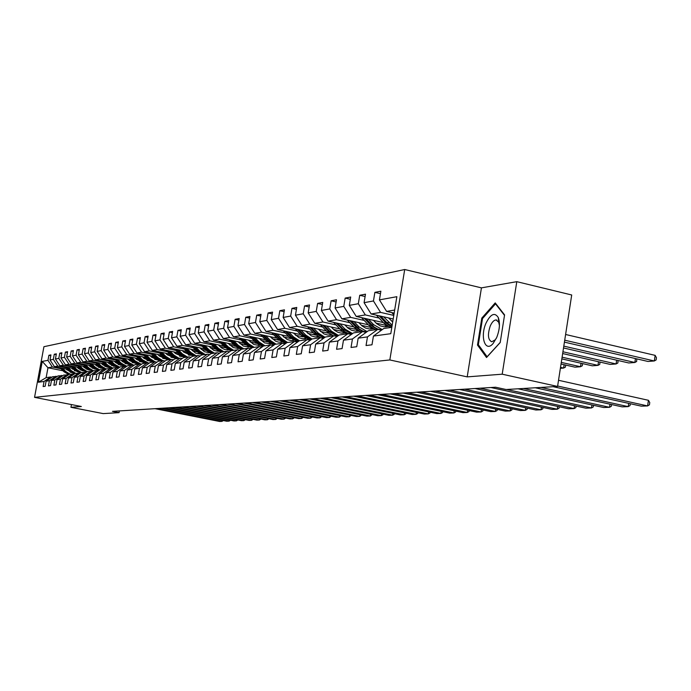 <?xml version="1.0" encoding="UTF-8"?>
<svg xmlns="http://www.w3.org/2000/svg" width="691" height="691" viewBox="0 0 691 691"><rect width="100%" height="100%" fill="white"/><g stroke="black" fill="none" stroke-linecap="round" stroke-linejoin="round"><path stroke-width="1.04" d="M404.71 269.516L43.922 346.701L34.55 397.351L389.828 359.951L404.71 269.516L481.437 287.862L467.202 376.88L502.193 374.194L516.799 281.669L481.437 287.862M516.799 281.669L571.707 294.979L557.577 386.433L502.193 374.194M63.028 370.782L47.973 367.742L46.142 377.64L50.547 377.001L44.06 381.467L43.127 386.545L45.157 386.286L46.098 381.182L49.389 380.732L48.439 385.872L50.512 385.604L51.462 380.447L54.831 379.981L53.881 385.181L56.006 384.913L56.964 379.687L60.411 379.212L59.443 384.472L61.629 384.196L62.596 378.91L66.129 378.426L65.153 383.747L67.381 383.462L68.357 378.115L71.976 377.614L70.992 383.004L73.281 382.719L74.265 377.303L77.979 376.794L76.977 382.244L79.327 381.95L80.32 376.465L84.121 375.947L83.119 381.467L85.52 381.164L86.53 375.61L90.426 375.075L89.407 380.672L91.877 380.352L92.896 374.738L96.895 374.185L95.868 379.851L98.39 379.532L99.426 373.84L103.529 373.27L102.484 379.005L105.084 378.677L106.12 372.915L110.335 372.337L109.282 378.141L111.951 377.804L113.004 371.965L117.323 371.369L116.261 377.26L118.999 376.915L120.061 370.989L124.501 370.376L123.43 376.345L126.237 375.99L127.317 369.996L131.877 369.365L130.798 375.412L133.683 375.049L134.771 368.968L139.461 368.32L138.364 374.453L141.327 374.073L142.432 367.906L147.261 367.241L146.147 373.468L149.196 373.08L150.318 366.826L155.276 366.144L154.153 372.449L157.289 372.052L158.42 365.703L163.525 365.003L162.385 371.404L165.624 370.989L166.764 364.554L172.024 363.829L170.867 370.324L174.201 369.901L175.359 363.371L180.766 362.628L179.608 369.219L183.037 368.778L184.203 362.153L189.783 361.384L188.6 368.078L192.141 367.629L193.325 360.892L199.077 360.106L197.876 366.895L201.522 366.437L202.722 359.596L208.656 358.784L207.447 365.686L211.204 365.202L212.422 358.266L218.546 357.42L217.32 364.425L221.198 363.932L222.433 356.884L228.747 356.012L227.512 363.138L231.52 362.628L232.763 355.459L239.293 354.561L238.032 361.799L242.178 361.272L243.439 353.991L250.185 353.058L248.915 360.417L253.191 359.873L254.469 352.47L261.448 351.512L260.161 358.992L264.584 358.43L265.88 350.898L273.1 349.905L271.796 357.515L276.374 356.927L277.687 349.266L285.158 348.238L283.837 355.986L288.588 355.381L289.918 347.582L297.657 346.519L296.318 354.397L301.233 353.775L302.58 345.837L310.605 344.731L309.248 352.755L314.345 352.108L315.709 344.032L324.036 342.883L322.654 351.054L327.949 350.38L329.331 342.149L337.968 340.965L336.569 349.283L342.071 348.592L343.47 340.205L352.445 338.97L351.028 347.452L356.737 346.727L358.163 338.175L367.482 336.897L366.049 345.543L371.983 344.792L373.434 336.076L390.778 333.684L396.867 296.689L379.428 299.877L380.871 291.205L374.885 292.362L380.465 293.658M44.06 381.467L38.402 382.244L42.255 361.384L47.964 360.348L48.897 355.286L50.797 355.675M374.885 292.362L373.451 300.965L364.079 302.675L365.496 294.176L359.735 295.282L358.327 303.72L349.309 305.37L350.7 297.026L345.163 298.097L343.772 306.381L335.083 307.961L336.465 299.773L331.127 300.81L329.754 308.937L321.384 310.466L322.74 302.425L317.601 303.418L316.245 311.399L308.177 312.876L309.516 304.973L304.558 305.932L303.228 313.774L295.437 315.2L296.759 307.443L291.973 308.367L290.661 316.072L283.137 317.445L284.442 309.818L279.82 310.708L278.525 318.283L271.261 319.605L272.548 312.116L268.082 312.971L266.795 320.425L259.781 321.704L261.051 314.336L256.732 315.165L255.463 322.49L248.682 323.725L249.935 316.478L245.754 317.281L244.502 324.494L237.937 325.686L239.181 318.551L235.13 319.337L233.895 326.428L227.538 327.586L228.764 320.564L224.843 321.324L223.625 328.303L217.466 329.426L218.676 322.516L214.884 323.241L213.674 330.117L207.706 331.205L208.907 324.399L205.227 325.107L204.035 331.87L198.248 332.932L199.423 326.23L195.855 326.912L194.681 333.58L189.066 334.608L190.232 328L186.769 328.674L185.611 335.239L180.161 336.232L181.31 329.719L177.95 330.376L176.81 336.845L171.515 337.804L172.655 331.395L169.39 332.025L168.259 338.4L163.119 339.341L164.242 333.019L161.072 333.632L159.949 339.92L154.957 340.827L156.071 334.599L152.987 335.195L151.882 341.389L147.019 342.278L148.124 336.128L145.127 336.707L144.03 342.822L139.306 343.686L140.394 337.623L137.483 338.184L136.395 344.213L131.8 345.051L132.879 339.074L130.038 339.618L128.967 345.569L124.501 346.381L125.563 340.482L122.799 341.017L121.746 346.891L117.392 347.677L118.437 341.864L115.751 342.382L114.706 348.169L110.465 348.946L111.501 343.202L108.884 343.703L107.848 349.421L103.719 350.173L104.747 344.507L102.19 344.999L101.171 350.639L97.146 351.374L98.157 345.776L95.669 346.251L94.658 351.831L90.728 352.548L91.739 347.012L89.312 347.478L88.31 352.989L84.483 353.688L85.477 348.221L83.11 348.679L82.117 354.112L78.385 354.794L79.37 349.404L77.064 349.845L76.079 355.217L72.434 355.882L73.41 350.553L71.156 350.985L70.18 356.297L66.63 356.945L67.597 351.676L65.395 352.099L64.427 357.342L60.955 357.973L61.914 352.773L59.763 353.187L58.813 358.37L55.418 358.983L56.368 353.844L54.269 354.25L53.319 359.372L50.011 359.976L50.944 354.889L48.897 355.286M557.577 386.433L506.106 389.517L495.594 387.228L112.478 411.361L119.077 412.657L119.388 410.929M46.098 381.182L52.602 376.699L57.223 376.474M76.425 371.11L74.352 370.696M68.038 369.417L54.451 366.662L57.794 366.1L66.483 367.871M74.688 369.53L72.348 369.054M55.936 376.215L49.389 380.732M50.011 359.976L54.451 366.662M53.319 359.372L57.794 366.1M51.462 380.447L58.044 375.904L62.769 375.671M82.315 370.298L80.156 369.866M73.704 368.553L59.91 365.755L63.33 365.185L72.114 366.973M80.519 368.674L78.083 368.182M61.456 375.412L54.831 379.981M55.418 358.983L59.91 365.755M58.813 358.37L63.33 365.185M56.964 379.687L63.607 375.092L68.452 374.859M88.353 369.469L86.099 369.011M79.508 367.672L65.498 364.822L68.996 364.235L77.884 366.049M86.479 367.802L83.948 367.284M67.105 374.591L60.411 379.212M60.955 357.973L65.498 364.822M64.427 357.342L68.996 364.235M62.596 378.91L69.307 374.263L74.274 374.021M94.537 368.623L92.188 368.148M85.459 366.774L71.216 363.872L74.801 363.276L83.792 365.107M92.594 366.904L89.951 366.368M72.892 373.745L66.129 378.426M66.63 356.945L71.216 363.872M70.18 356.297L74.801 363.276M68.357 378.115L75.146 373.416L80.234 373.166M100.886 367.759L98.433 367.258M91.54 365.85L77.072 362.896L80.752 362.283L89.839 364.14M98.865 365.988L96.109 365.427M78.817 372.881L71.976 377.614M72.434 355.882L77.072 362.896M76.079 355.217L80.752 362.283M74.265 377.303L81.132 372.544L86.34 372.294M107.399 366.878L104.833 366.351M97.785 364.908L83.075 361.894L86.841 361.272L96.032 363.155M105.282 365.055L102.415 364.459M84.889 372L77.979 376.794M78.385 354.794L83.075 361.894M82.117 354.112L86.841 361.272M80.32 376.465L87.265 371.654L92.603 371.395M114.075 365.971L111.398 365.427M104.177 363.941L89.225 360.875L93.086 360.227L102.389 362.144M111.873 364.088L108.876 363.475M91.108 371.093L84.121 375.947M84.483 353.688L89.225 360.875M88.31 352.989L93.086 360.227M86.53 375.61L93.544 370.739L99.02 370.48M120.934 365.047L118.144 364.477M110.741 362.956L95.531 359.821L99.495 359.165L108.902 361.099M118.627 363.112L115.509 362.464M97.491 370.169L90.426 375.075M90.728 352.548L95.531 359.821M94.658 351.831L99.495 359.165M92.896 374.738L99.988 369.797L105.611 369.53M127.973 364.105L125.062 363.501M117.461 361.937L102 358.75L106.06 358.076L115.578 360.037M125.555 362.101L122.307 361.428M104.039 369.21L96.895 374.185M97.146 351.374L102 358.75M101.171 350.639L106.06 358.076M99.426 373.84L106.604 368.839L112.365 368.562M135.211 363.138L132.171 362.507M124.363 360.901L108.625 357.644L112.797 356.953L122.428 358.949M132.672 361.065L129.277 360.365M110.759 368.234L103.529 373.27M103.719 350.173L108.625 357.644M107.848 349.421L112.797 356.953M106.12 372.915L113.384 367.854L119.301 367.569M142.657 362.153L139.478 361.497M131.445 359.83L115.432 356.513L119.707 355.796L129.459 357.826M139.979 360.011L136.438 359.277M117.651 367.232L110.335 372.337M110.465 348.946L115.432 356.513M114.706 348.169L119.707 355.796M113.004 371.965L120.346 366.843L126.418 366.55M150.31 361.143L146.993 360.46M138.718 358.741L122.419 355.347L126.807 354.621L136.68 356.677M147.477 358.923L143.797 358.154M124.726 366.204L117.323 371.369M117.392 347.677L122.419 355.347M121.746 346.891L126.807 354.621M120.061 370.989L127.498 365.798L131.99 365.142L133.734 365.504M158.187 360.115L154.732 359.398M146.19 357.618L129.588 354.155L134.097 353.403L144.091 355.494M155.19 357.808L151.346 357.005M131.99 365.142L124.501 370.376M124.501 346.381L129.588 354.155M128.967 345.569L134.097 353.403M127.317 369.996L134.84 364.727L139.461 364.062L141.249 364.425M157.738 354.44L159.258 355.977L166.315 359.07L162.696 358.309M153.86 356.461L136.956 352.928L141.586 352.16L151.709 354.276M163.111 356.66L159.103 355.822M139.461 364.062L131.877 369.365M131.8 345.051L136.956 352.928M136.395 344.213L141.586 352.16M134.771 368.968L142.381 363.63L147.131 362.939L148.971 363.319M174.132 357.878L170.962 357.212M161.754 355.278L144.523 351.667L149.291 350.881L159.535 353.032M166.134 350.277L171.264 355.494L167.075 354.613M147.131 362.939L139.461 368.32M139.306 343.686L144.523 351.667M144.03 342.822L149.291 350.881M142.432 367.906L150.137 362.507L155.017 361.79L156.917 362.188M182.104 356.634L179.444 356.081M169.865 354.068L152.305 350.38L157.203 349.56L167.585 351.745M179.643 354.284L175.281 353.369M146.293 354.88L150.077 358.715L155.017 361.79L147.261 367.241M147.019 342.278L152.305 350.38M151.882 341.389L157.203 349.56M150.318 366.826L158.118 361.341L163.136 360.616L165.08 361.022M190.215 355.347L188.272 354.941M178.2 352.816L160.303 349.041L165.339 348.204L175.859 350.423M188.272 353.049L183.711 352.082M163.136 360.616L155.276 366.144M154.957 340.827L160.303 349.041M159.949 339.92L165.339 348.204M158.42 365.703L166.315 360.149L171.489 359.398L173.493 359.812M186.786 351.538L168.535 347.677L173.717 346.813L184.376 349.067M197.151 351.779L192.392 350.769M171.489 359.398L163.525 365.003M163.119 339.341L168.535 347.677M168.259 338.4L173.717 346.813M166.764 364.554L174.763 358.923L180.083 358.145L182.148 358.577M195.622 350.216L177 346.269L182.338 345.379L193.143 347.677M206.307 350.467L201.331 349.413M180.083 358.145L172.024 363.829M171.515 337.804L177 346.269M176.81 336.845L182.338 345.379M175.359 363.371L183.452 357.653L188.937 356.858L191.061 357.307M204.726 348.86L185.724 344.818L191.217 343.902L202.169 346.234M215.739 349.128L210.539 348.022M188.937 356.858L180.766 362.628M180.161 336.232L185.724 344.818M185.611 335.239L191.217 343.902M184.203 362.153L192.409 356.349L198.049 355.528L200.243 355.995M214.106 347.461L194.707 343.323L200.364 342.382L211.472 344.749M225.465 347.746L220.023 346.58L221.604 347.944L224.635 349.482L228.617 349.991M198.049 355.528L189.783 361.384M189.066 334.608L194.707 343.323M194.681 333.58L200.364 342.382M193.325 360.892L201.634 355.01L207.455 354.163L209.719 354.638M223.772 346.027L203.957 341.777L209.796 340.81L221.051 343.228M235.493 346.321L229.801 345.103M207.455 354.163L199.077 360.106M198.248 332.932L203.957 341.777M204.035 331.87L209.796 340.81M202.722 359.596L211.144 353.628L217.147 352.755L219.479 353.248M233.739 344.541L213.502 340.197L219.522 339.195L230.941 341.648M245.849 344.861L239.881 343.574M217.147 352.755L208.656 358.784M207.706 331.205L213.502 340.197M213.674 330.117L219.522 339.195M212.422 358.266L220.956 352.194L227.149 351.296L229.559 351.814M244.027 343.012L223.34 338.555L229.55 337.519L241.133 340.024M256.534 343.358L250.289 342.002M227.149 351.296L218.546 357.42M217.466 329.426L223.34 338.555M223.625 328.303L229.55 337.519M222.433 356.884L231.079 350.726L237.479 349.793L239.958 350.328M254.642 341.44L233.498 336.863L239.907 335.8L251.662 338.348M267.581 341.803L261.034 340.387M237.479 349.793L228.747 356.012M227.538 327.586L233.498 336.863M233.895 326.428L239.907 335.8M232.763 355.459L241.539 349.205L248.138 348.247L250.703 348.791M265.612 339.825L243.975 335.118L250.6 334.021L262.528 336.621M279.009 340.205L272.133 338.711M248.138 348.247L239.293 354.561M237.937 325.686L243.975 335.118M244.502 324.494L250.6 334.021M243.439 353.991L252.336 347.633L259.16 346.64L261.811 347.21M276.944 338.149L254.806 333.321L261.647 332.181L273.757 334.833M290.825 338.564L283.604 336.983M259.16 346.64L250.185 353.058M248.682 323.725L254.806 333.321M255.463 322.49L261.647 332.181M254.469 352.47L263.496 346.01L270.552 344.982L273.299 345.578M288.665 336.422L266 331.455L273.075 330.281L285.366 332.984M303.047 336.863L295.463 335.195M270.552 344.982L261.448 351.512M259.781 321.704L266 331.455M266.795 320.425L273.075 330.281M265.88 350.898L275.035 344.325L282.334 343.263L285.176 343.885M300.784 334.643L277.575 329.529L284.891 328.311L297.38 331.067M315.718 335.118L307.728 333.356M282.334 343.263L273.1 349.905M271.261 319.605L277.575 329.529M278.525 318.283L284.891 328.311M277.687 349.266L286.972 342.589L294.53 341.492L297.51 342.105M313.334 332.794L289.546 327.534L297.121 326.282L309.801 329.089M328.847 333.312L320.434 331.447M294.53 341.492L285.158 348.238M283.137 317.445L289.546 327.534M290.661 316.072L297.121 326.282M289.918 347.582L299.341 340.793L307.167 339.652L310.216 340.326M326.333 330.894L301.941 325.478L309.793 324.165L322.68 327.042M342.468 331.447L333.598 329.469M307.167 339.652L297.657 346.519M295.437 315.2L301.941 325.478M303.228 313.774L309.793 324.165M302.58 345.837L312.142 338.927L320.253 337.752L323.423 338.443M339.808 328.916L314.785 323.336L322.922 321.989L336.016 324.917M356.599 329.521L347.236 327.43M320.253 337.752L310.605 344.731M308.177 312.876L314.785 323.336M316.245 311.399L322.922 321.989M315.709 344.032L325.418 337.001L333.831 335.774L337.113 336.5M353.775 326.878L328.095 321.125L336.534 319.717L349.845 322.714M371.292 327.534L361.393 325.306M333.831 335.774L324.036 342.883M321.384 310.466L328.095 321.125M329.754 308.937L336.534 319.717M329.331 342.149L339.186 334.997L347.918 333.718L351.33 334.479M368.277 324.77L341.907 318.827L350.657 317.368L364.192 320.425M386.563 325.487L376.077 323.112M347.918 333.718L337.968 340.965M335.083 307.961L341.907 318.827M343.772 306.381L350.657 317.368M343.47 340.205L353.481 332.915L362.55 331.594L366.092 332.388M383.332 322.576L356.236 316.443L365.323 314.923L379.1 318.059M392.834 321.177L391.331 320.84M362.55 331.594L352.445 338.97M349.309 305.37L356.236 316.443M358.327 303.72L365.323 314.923M358.163 338.175L368.329 330.756L377.761 329.382L381.441 330.212M393.196 318.992L371.119 313.964L380.568 312.392L393.784 315.416M377.761 329.382L367.482 336.897M364.079 302.675L371.119 313.964M373.451 300.965L380.568 312.392M373.434 336.076L383.764 328.51L391.823 327.335M394.164 313.127L386.597 311.391L394.673 310.043M379.428 299.877L386.597 311.391M71.449 404.572L70.948 407.301L103.218 413.607L119.077 412.657M70.948 407.301L81.348 406.507L34.55 397.351M467.202 376.88L389.828 359.951M50.547 377.001L51.799 377.251M71.536 372.501L70.111 372.216M68.996 370.367L66.759 369.91M60.981 368.744L52.386 367.007L47.973 367.742L42.255 361.384M46.142 377.64L38.402 382.244M47.964 360.348L52.386 367.007M359.735 295.282L365.098 296.525M345.163 298.097L350.328 299.281M331.127 300.81L336.094 301.941M317.601 303.418L322.395 304.506M304.558 305.932L309.179 306.977M291.973 308.367L296.43 309.369M279.82 310.708L284.131 311.676M268.082 312.971L272.245 313.904M256.732 315.165L260.757 316.055M245.754 317.281L249.65 318.145M235.13 319.337L238.896 320.166M224.843 321.324L228.496 322.118M214.884 323.241L218.416 324.019M205.227 325.107L208.647 325.85M195.855 326.912L199.181 327.638M186.769 328.674L189.99 329.365M177.95 330.376L181.077 331.049M169.39 332.025L172.422 332.673M161.072 333.632L164.017 334.263M152.987 335.195L155.855 335.8M145.127 336.707L147.909 337.303M137.483 338.184L140.195 338.763M130.038 339.618L132.681 340.179M122.799 341.017L125.365 341.561M115.751 342.382L118.247 342.909M108.884 343.703L111.32 344.213M102.19 344.999L104.566 345.491M95.669 346.251L97.984 346.735M89.312 347.478L91.566 347.953M83.11 348.679L85.313 349.136M77.064 349.845L79.206 350.294M71.156 350.985L73.255 351.417M65.395 352.099L67.442 352.522M59.763 353.187L61.758 353.593M54.269 354.25L56.221 354.647M495.214 302.9L481.8 318.11L477.498 345.077L486.533 357.506L500.206 342.537L504.577 314.889L495.214 302.9M478.82 345.379L477.498 345.077M482.733 318.326L481.8 318.11M557.637 386.027L647.605 405.928L648.443 400.296L558.527 380.283M553.189 386.701L641.308 406.153L647.605 405.928L649.428 404.831L649.765 402.585L648.443 400.296M564.72 340.197L654.308 360.97L647.994 361.462L564.426 342.123M391.754 312.574L393.879 314.846M655.146 355.364L656.45 357.705L656.113 359.942L654.308 360.97L655.146 355.364L565.601 334.487M485.989 323.189C479.813 336.888 485.35 353.015 493.149 343.436L496.725 337.441C499.671 329.762 500.198 323.163 498.323 317.635C494.773 312.021 490.662 313.869 485.989 323.189M499.429 325.47L498.712 322.239L496.129 319.95C493.979 320.028 492.018 322.049 490.247 326.005C487.449 334.634 487.95 339.894 491.75 341.777L495.171 339.86L496.44 338.098M500.224 342.39L487.103 356.755L478.345 344.714L482.508 318.577L495.516 303.85L504.508 315.364M496.052 303.98L495.516 303.85M540.949 387.426L628.214 406.628L628.706 403.371M535.283 387.772L622.15 406.852L628.214 406.628L630.037 405.557L630.313 403.725M523.484 388.472L609.522 407.31L609.998 404.183M518.025 388.8L603.666 407.526L609.522 407.31L611.336 406.256L611.595 404.537M563.804 346.122L634.848 362.49L628.758 362.965L563.519 347.962M376.379 315.165L383.851 323.129L390.51 327.525M383.54 316.789L392.168 325.202M636.739 358.854L636.653 361.479L634.848 362.49L635.435 358.551M388.584 317.946L392.704 321.989M379.091 315.778L385.708 322.844L391.866 327.059M391.97 326.411L386.891 322.662L380.81 316.167M384.481 326.852L386.856 325.686M562.932 351.779L616.078 363.958L610.205 364.416L562.655 353.542M361.583 317.653L368.873 325.409L375.438 329.719M368.476 319.216L373.615 324.684L382.278 329.59M618.03 360.495L617.884 362.965L616.078 363.958L616.648 360.184M373.442 320.339L376.785 323.742L380.421 325.936L384.464 326.843L388.169 326.48M364.192 318.24L370.67 325.133L377.243 329.452M387.478 326.083L385.414 326.86M381.665 330.048L377.83 329.08L374.289 327.145L365.85 318.62M386.001 326.834L387.806 326.282M506.65 389.482L591.487 407.966L591.945 404.961M490.921 387.521L585.838 408.174L591.487 407.966L593.293 406.921L593.543 405.306M480.055 388.204L574.074 408.597L574.515 405.712M475.019 388.523L568.624 408.796L574.074 408.597L575.879 407.578L576.113 406.058M464.525 389.18L557.257 409.21L557.689 406.429M459.662 389.491L551.988 409.4L557.257 409.21L559.054 408.2L559.278 406.774M369.771 329.028L371.957 328M562.094 357.195L597.974 365.375L592.308 365.815L561.835 358.888M347.331 320.045L354.457 327.603L360.918 331.835M353.965 321.54L359.018 326.903L367.128 331.628M599.978 362.075L599.771 364.399L597.974 365.375L598.527 361.747M358.854 322.645L362.136 325.979L365.72 328.13L369.702 329.02L373.157 328.717M349.845 320.615L356.185 327.335L362.991 331.689M365.694 332.293L366.152 332.345M372.535 328.355L370.67 329.037M366.498 332.095L362.905 331.093L359.605 329.227L351.434 320.97M371.231 329.011L372.838 328.536M355.597 331.127L357.601 330.212M561.291 362.386L580.492 366.74L575.016 367.171L561.04 364.01M333.589 322.351L340.559 329.719L346.917 333.865M339.989 323.785L344.956 329.046L352.557 333.589M582.548 363.596L582.288 365.781L580.492 366.74L581.027 363.25M344.8 324.865L348.031 328.139L351.555 330.246L355.476 331.119L358.698 330.859M336.016 322.896L344.576 331.525L347.918 333.373L351.546 334.323M358.137 330.548L356.461 331.136M351.909 334.055L343.28 329.305L337.545 323.241M357.005 331.11L358.413 330.704M341.924 333.148L343.755 332.345M320.339 324.58L327.154 331.758L333.416 335.835M326.506 325.953L331.404 331.11L338.53 335.472M560.522 367.362L563.606 368.061L564.124 364.701M331.257 327.016L334.427 330.22L337.899 332.293L340.974 333.079L344.749 332.924M322.68 325.098L328.761 331.516L337.502 336.215M344.256 332.647L342.762 333.157M337.873 335.947L329.78 331.36L324.157 325.426M343.28 333.131L344.507 332.786M560.375 368.312L563.606 368.061L565.393 367.12L565.704 365.064M449.521 390.13L541.001 409.798L541.424 407.12M444.823 390.424L535.914 409.988L541.001 409.798L542.798 408.813L543.005 407.465M328.735 335.109L330.393 334.392M307.555 326.722L314.224 333.727L320.866 337.882M313.507 328.044L318.318 333.105L325.012 337.286M318.18 329.08L324.001 333.943L327.75 335.031L331.3 334.91M309.81 327.223L315.77 333.494L323.984 338.037M330.859 334.669L329.538 335.109M324.355 337.769L316.754 333.338L311.235 327.543M330.039 335.075L331.084 334.798M435.028 391.037L525.29 410.376L525.687 407.794M430.484 391.331L520.358 410.549L525.29 410.376L527.069 409.4L527.268 408.131M315.994 336.992L317.489 336.37M295.204 328.786L301.734 335.627L310.406 340.188M300.948 330.056L305.69 335.023L311.986 339.039M305.552 331.075L311.287 335.852L314.984 336.914L318.309 336.828M297.38 329.27L303.228 335.403L310.95 339.791M317.929 336.621L316.772 336.992M311.33 339.514L304.178 335.256L298.754 329.572M317.255 336.958L318.136 336.733M421.009 391.927L510.079 410.929L510.468 408.433M416.613 392.203L505.311 411.102L510.079 410.929L511.858 409.962L512.04 408.77M303.677 338.815L305.033 338.27M283.267 330.782L289.659 337.467L297.821 341.881M288.821 332.008L293.485 336.888L299.505 340.767M293.364 333.002L299.004 337.692L302.649 338.737L305.767 338.676M285.366 331.248L291.11 337.243L298.374 341.484M305.431 338.495L304.429 338.806M298.762 341.207L292.025 337.104L286.705 331.542M304.904 338.78L305.621 338.599M407.448 392.782L495.352 411.465L495.732 409.055M403.19 393.049L490.731 411.629L495.352 411.465L497.123 410.514L497.295 409.392M291.783 340.577L292.984 340.102M271.727 332.708L277.998 339.246L285.685 343.513M277.1 333.891L281.695 338.676L287.629 342.494M281.574 334.867L287.128 339.471L290.721 340.499L293.64 340.464M273.757 333.157L279.397 339.031L286.247 343.116M293.355 340.309L292.509 340.568M286.627 342.84L280.278 338.892L275.053 333.442M292.958 340.542L293.52 340.404M394.319 393.602L481.091 411.983L481.463 409.659M390.199 393.861L476.617 412.138L481.091 411.983L482.854 411.05L483.018 409.988M280.27 342.278L281.332 341.872M260.567 334.574L266.709 340.965L273.964 345.094M265.759 335.705L270.285 340.421L276.132 344.17M270.172 336.672L275.649 341.19L278.464 342.097L281.911 342.183M262.528 335.005L268.065 340.758L274.526 344.688M281.678 342.062L280.969 342.27M274.906 344.42L268.92 340.628L263.781 335.273M381.605 394.406L467.271 412.484L467.634 410.238M377.614 394.656L462.935 412.639L467.271 412.484L469.025 411.56L469.18 410.566M269.127 343.928L270.06 343.582M249.762 336.379L255.782 342.624L262.64 346.623M254.789 337.467L259.246 342.097L265.016 345.785M259.134 338.417L264.532 342.857L270.561 343.85M251.662 336.793L257.095 342.425L263.202 346.217M270.371 343.755L269.801 343.911M263.686 345.984L257.924 342.295L252.871 337.053M369.288 395.183L453.875 412.968L454.22 410.8M365.418 395.425L449.668 413.123L453.875 412.968L455.611 412.061L455.766 411.128M258.33 345.517L259.142 345.232M239.293 338.124L245.201 344.239L251.688 348.091M244.165 339.177L248.561 343.729L254.245 347.357M248.458 340.102L253.77 344.472L259.401 345.483M241.142 338.521L246.471 344.04L252.25 347.694M259.427 345.388L258.995 345.509M252.958 347.538L247.283 343.919L242.308 338.771M357.342 395.934L440.875 413.443L441.212 411.344M353.593 396.168L436.79 413.589L440.875 413.443L442.603 412.553L442.75 411.672M247.879 347.063L248.561 346.822M229.153 339.808L234.957 345.794L241.09 349.516M233.869 340.827L238.205 345.301L243.819 348.869M238.11 341.743L243.353 346.036L248.933 347.02M230.941 340.197L236.184 345.612L241.781 349.171M242.567 349.05L236.961 345.491L232.072 340.438M345.759 396.669L428.265 413.9L428.593 411.871M342.114 396.893L424.3 414.047L428.265 413.9L429.983 413.019L430.113 412.19M237.747 348.566L238.317 348.368M219.323 341.449L225.016 347.305L230.837 350.898M223.901 342.425L228.168 346.83L233.705 350.346M228.073 343.323L233.221 347.538L238.62 348.532M221.06 341.82L226.216 347.124L231.735 350.631M232.496 350.518L226.968 347.012L222.156 342.054M334.513 397.377L416.017 414.341L416.336 412.38M330.98 397.593L412.164 414.488L416.017 414.341L417.727 413.477L417.848 412.7M227.918 350.017L228.375 349.862M209.796 343.03L215.385 348.774L220.895 352.246M214.227 343.98L218.442 348.307L223.901 351.771M218.347 344.861L220.023 346.588M211.472 343.392L216.542 348.601L221.992 352.047M222.727 351.944L217.276 348.489L212.543 343.617M323.604 398.059L404.114 414.773L404.425 412.873M320.175 398.275L400.374 414.911L404.114 414.773L405.816 413.918L405.937 413.192M200.545 344.567L206.039 350.199L211.403 353.585M204.847 345.483L209.002 349.75L214.391 353.153M208.915 346.355L213.821 350.389L218.917 351.408M202.178 344.913L207.162 350.026L212.534 353.421M213.251 353.317L207.87 349.922L203.206 345.137M313.006 398.724L392.557 415.196L392.859 413.356M309.672 398.94L388.921 415.326L392.557 415.196L394.25 414.35L394.362 413.667M191.562 346.061L196.961 351.581L202.264 354.915M195.743 346.942L199.837 351.14L205.158 354.5M199.759 347.798L204.545 351.745L209.503 352.781M193.152 346.398L198.049 351.417L203.361 354.759M204.052 354.656L198.74 351.313L194.154 346.606M302.701 399.381L381.32 415.602L381.613 413.814M299.462 399.579L377.787 415.732L381.32 415.602L383.004 414.773L383.108 414.125M182.847 347.504L188.151 352.92L193.376 356.21M186.898 348.368L190.941 352.496L196.201 355.805M190.871 349.205L195.544 353.066L200.364 354.112M184.385 347.832L189.204 352.764L194.447 356.055M195.121 355.96L189.878 352.66L185.352 348.039M292.69 400.011L370.393 415.999L370.678 414.272M289.546 400.21L366.956 416.129L370.393 415.999L372.164 414.574M174.374 348.912L179.582 354.224L184.756 357.463M178.313 349.741L182.303 353.809L187.494 357.066M182.234 350.57L183.815 352.185L191.485 355.407M175.868 349.223L180.619 354.068L185.793 357.316M186.449 357.221L181.267 353.973L176.81 349.421M282.956 400.625L359.761 416.388L360.046 414.704M279.898 400.815L356.418 416.509L359.761 416.388L361.514 415.006M167.593 350.579L172.266 355.338L171.264 355.494L176.369 358.689M169.969 351.08L173.907 355.088L179.029 358.301M173.838 351.9L175.393 353.49L182.856 356.66M172.266 355.338L177.38 358.543M178.019 358.448L172.897 355.243L168.509 350.778M273.489 401.221L349.413 416.768L349.689 415.127M270.509 401.402L346.156 416.88L349.413 416.768L351.158 415.429M158.127 351.598L163.171 356.729L168.215 359.873M161.858 352.384L165.745 356.331L170.807 359.493M165.676 353.187L167.213 354.751L174.469 357.878M159.543 351.9L164.147 356.573L169.191 359.735M169.813 359.64L164.76 356.487L160.433 352.082M264.273 401.799L339.341 417.131L339.609 415.541M261.371 401.981L336.171 417.243L339.341 417.131L341.069 415.844M150.344 352.894L155.302 357.921L160.286 361.03M153.963 353.645L157.798 357.541L162.8 360.659M151.718 353.179L156.252 357.783L161.236 360.892M161.841 360.797L156.848 357.688L152.581 353.36M255.299 402.361L329.529 417.485L329.788 415.947M252.474 402.542L326.446 417.597L329.529 417.485L331.239 416.241M142.761 354.146L147.649 359.087L152.564 362.153M150.016 355.658L151.519 357.178L158.377 360.218M144.099 354.423L148.565 358.949L153.497 362.015M154.084 361.929L149.152 358.862L144.946 354.604M246.566 402.913L319.976 417.839L320.227 416.336M243.811 403.086L316.962 417.943L319.976 417.839L321.669 416.63M135.384 355.364L140.195 360.227L145.05 363.241M138.822 356.081L142.562 359.864L149.014 363.293M142.501 356.85L143.978 358.344L150.655 361.333M136.688 355.632L141.085 360.089L145.956 363.112M146.527 363.025L141.655 360.002L137.509 355.805M238.05 403.449L310.656 418.176L310.907 416.716M235.372 403.622L307.728 418.28L310.656 418.176L312.332 417.001M128.198 356.547L132.931 361.333L137.734 364.312M131.54 357.247L135.237 360.978L141.405 364.321M135.186 357.998L136.645 359.475L143.132 362.421M129.467 356.815L133.804 361.194L138.615 364.183M139.176 364.097L134.356 361.117L130.271 356.979M229.757 403.976L301.578 418.504L301.82 417.088M227.14 404.14L298.719 418.608L301.578 418.504L303.237 417.373M121.201 357.705L125.866 362.404L130.608 365.349M124.458 358.379L128.111 362.067L133.994 365.323M128.06 359.13L129.493 360.581L135.807 363.483M122.437 357.964L126.712 362.274L131.471 365.219M132.076 365.159L127.256 362.196L123.214 358.128M221.673 404.485L292.725 418.824L292.958 417.442M219.125 404.641L289.926 418.927L292.725 418.824L294.366 417.727M114.378 358.836L118.973 363.457L123.663 366.36M117.556 359.493L121.158 363.12L126.79 366.29M121.106 360.227L122.532 361.661L128.673 364.511M115.587 359.078L119.802 363.328L124.501 366.23M126.462 366.524L120.329 363.25L116.347 359.242M213.787 404.978L284.079 419.143L284.312 417.796M211.299 405.133L281.358 419.238L284.079 419.143L285.711 418.072M107.727 359.933L112.253 364.477L116.9 367.344M110.828 360.572L114.386 364.157L119.776 367.241M114.343 361.298L115.751 362.706L121.72 365.522M108.902 360.175L113.065 364.356L117.928 367.292M119.448 367.465L113.574 364.278L109.644 360.322M206.091 405.462L275.649 419.446L275.873 418.133M203.672 405.617L272.988 419.541L275.649 419.446L277.264 418.418M101.249 360.996L105.706 365.479L110.292 368.303M104.263 361.618L107.787 365.159L112.944 368.156M107.744 362.334L109.126 363.734L114.939 366.498M120.364 365.306L120.813 365.029M102.389 361.238L106.492 365.358L112.417 368.528M112.616 368.389L106.993 365.28L103.114 361.384M198.585 405.937L267.426 419.748L267.642 418.47M196.218 406.083L264.826 419.843L267.426 419.748L269.024 418.746M94.926 362.041L99.323 366.446L103.857 369.236M97.863 362.645L101.352 366.135L106.293 369.054M101.309 363.354L102.674 364.727L108.332 367.448M113.747 366.308L114.179 366.04M96.04 362.274L100.091 366.334L105.758 369.426M105.956 369.288L100.575 366.256L96.749 362.412M113.324 366.195L113.756 365.91M191.26 406.403L259.384 420.033L259.6 418.789M188.954 406.541L256.853 420.128L259.384 420.033L260.973 419.066M88.75 363.06L93.086 367.396L97.854 370.238M91.627 363.647L95.064 367.094L99.798 369.935M95.03 364.347L96.377 365.703L101.879 368.381M89.839 363.285L93.838 367.284L99.271 370.298M99.469 370.16L94.313 367.206L90.53 363.423M106.872 367.18L107.338 366.869M184.108 406.852L251.541 420.318L251.749 419.109M181.854 406.99L249.062 420.413L251.541 420.318L253.113 419.385M82.73 364.053L87.006 368.32L92.654 371.361M85.537 364.623L88.94 368.027L93.475 370.791M88.897 365.314L90.236 366.653L95.583 369.288M83.792 364.269L87.74 368.208L92.948 371.153M100.791 367.742L100.333 368.061M93.147 371.015L88.198 368.139L84.466 364.407M100.584 368.139L101.016 367.854M177.121 407.293L243.871 420.603L244.078 419.42M174.918 407.431L241.453 420.689L243.871 420.603L245.435 419.687M76.856 365.021L81.063 369.227L86.487 372.19M79.586 365.574L82.955 368.942L87.36 371.637M82.92 366.256L84.242 367.577L89.441 370.169M77.893 365.228L81.78 369.115L86.781 371.983M94.632 368.692L94.201 369.003M86.98 371.844L82.238 369.046L78.549 365.366M170.306 407.716L236.382 420.871L236.581 419.722M168.146 407.854L234.016 420.957L236.382 420.871L237.929 419.99M87.826 369.797L88.267 369.46M71.113 365.962L75.267 370.108L80.476 373.002M73.782 366.506L77.107 369.832L81.469 372.492M77.072 367.18L78.385 368.484L83.438 371.032M72.123 366.17L75.967 370.005L80.769 372.795M80.968 372.665L76.407 369.935L72.762 366.299M163.637 408.139L229.058 421.139L229.257 420.016M161.53 408.269L226.743 421.225L229.058 421.139L230.595 420.275M81.979 370.696L82.41 370.376M65.498 366.886L69.601 370.972L74.602 373.796M68.115 367.413L71.406 370.696L75.716 373.33M71.372 368.078L77.573 371.87M66.491 367.085L70.283 370.868L74.896 373.589M75.094 373.451L70.715 370.799L67.122 367.215M157.116 408.554L221.897 421.398L222.087 420.301M155.06 408.683L219.634 421.484L221.897 421.398L223.418 420.56M60.022 367.785L64.064 371.818L68.875 374.565M62.57 368.303L65.826 371.551L70.102 374.151M65.8 368.959L71.855 372.691M60.989 367.983L64.738 371.715L69.169 374.367M69.42 374.246L65.161 371.646L61.603 368.113M385.708 322.844L383.851 323.129M388.765 322.377L386.891 322.662M370.67 325.133L368.873 325.409M373.615 324.684L371.81 324.96M356.185 327.335L354.457 327.603M359.018 326.903L357.282 327.171M342.226 329.46L340.559 329.719M344.956 329.046L343.28 329.305M328.761 331.516L327.154 331.758M331.404 331.11L329.78 331.36M315.77 333.494L314.224 333.727M318.318 333.105L316.754 333.338M303.228 335.403L301.734 335.627M305.69 335.023L304.178 335.256M291.11 337.243L289.659 337.467M293.485 336.888L292.025 337.104M279.397 339.031L277.998 339.246M281.695 338.676L280.278 338.892M268.065 340.758L266.709 340.965M270.285 340.421L268.92 340.628M257.095 342.425L255.782 342.624M259.246 342.097L257.924 342.295M246.471 344.04L245.201 344.239M248.561 343.729L247.283 343.919M236.184 345.612L234.957 345.794M238.205 345.301L236.961 345.491M226.216 347.124L225.016 347.305M228.168 346.83L226.968 347.012M216.542 348.601L215.385 348.774M218.442 348.307L217.276 348.489M207.162 350.026L206.039 350.199M209.002 349.75L207.87 349.922M198.049 351.417L196.961 351.581M199.837 351.14L198.74 351.313M189.204 352.764L188.151 352.92M190.941 352.496L189.878 352.66M180.619 354.068L179.582 354.224M182.303 353.809L181.267 353.973M173.907 355.088L172.897 355.243M164.147 356.573L163.171 356.729M165.745 356.331L164.76 356.487M156.252 357.783L155.302 357.921M157.798 357.541L156.848 357.688M148.565 358.949L147.649 359.087M150.077 358.715L149.152 358.862M141.085 360.089L140.195 360.227M142.562 359.864L141.655 360.002M133.804 361.194L132.931 361.333M135.237 360.978L134.356 361.117M126.712 362.274L125.866 362.404M128.111 362.067L127.256 362.196M119.802 363.328L118.973 363.457M121.158 363.12L120.329 363.25M113.065 364.356L112.253 364.477M114.386 364.157L113.574 364.278M106.492 365.358L105.706 365.479M107.787 365.159L106.993 365.28M100.091 366.334L99.323 366.446M101.352 366.135L100.575 366.256M93.838 367.284L93.086 367.396M95.064 367.094L94.313 367.206M87.74 368.208L87.006 368.32M88.94 368.027L88.198 368.139M81.78 369.115L81.063 369.227M82.955 368.942L82.238 369.046M75.967 370.005L75.267 370.108M77.107 369.832L76.407 369.935M70.283 370.868L69.601 370.972M71.406 370.696L70.715 370.799M64.738 371.715L64.064 371.818M65.826 371.551L65.161 371.646M495.171 339.86L493.149 343.436M499.161 320.659L498.565 320.52M496.881 320.123L496.129 319.95M498.712 322.239L498.323 317.635"/></g></svg>
